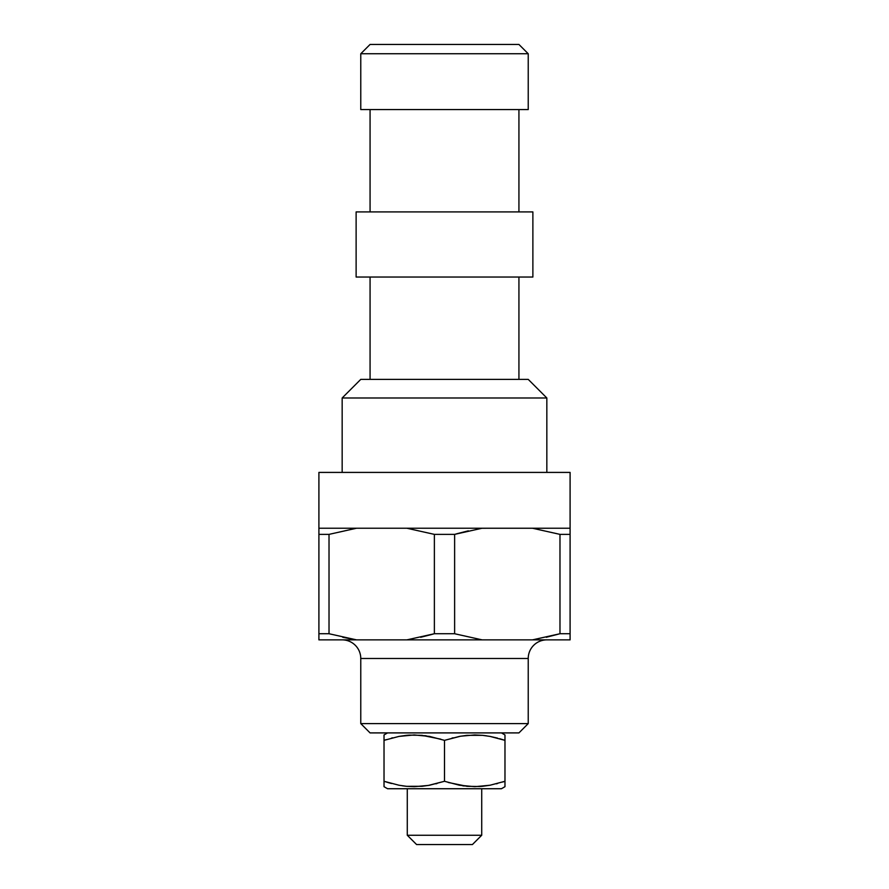 <?xml version="1.0" encoding="UTF-8"?>
<svg xmlns="http://www.w3.org/2000/svg" width="889" height="889" viewBox="0 0 889 889"><rect width="100%" height="100%" fill="white"/><g stroke="black" fill="none" stroke-linecap="round" stroke-linejoin="round"><path stroke-width="1.33" d="M546.835 397.983L528.233 379.381L360.767 379.381L342.165 397.983L546.835 397.983L342.165 397.983L342.165 472.415L342.165 397.983L360.767 379.381L528.233 379.381L546.835 397.983L546.835 472.415L546.835 397.983M528.233 53.751L518.932 44.45L370.068 44.45L360.767 53.751L528.233 53.751L360.767 53.751L360.767 109.569L528.233 109.569L528.233 53.751L528.233 109.569L360.767 109.569L360.767 53.751L370.068 44.45L518.932 44.45L528.233 53.751M518.932 211.915L518.932 109.569L518.932 211.915M370.068 109.569L370.068 211.915L370.068 109.569M532.878 277.035L532.878 211.915L356.122 211.915L356.122 277.035L532.878 277.035L356.122 277.035L356.122 211.915L532.878 211.915L532.878 277.035M518.932 379.381L518.932 277.035L518.932 379.381M370.068 277.035L370.068 379.381L370.068 277.035M528.233 658.482A18.602 18.602 0 0 1 546.835 639.869A18.602 18.602 0 0 0 528.233 658.482L360.767 658.482L360.767 723.602L370.068 732.903L518.932 732.903L528.233 723.602L360.767 723.602L528.233 723.602L528.233 658.482L528.233 723.602L518.932 732.903L370.068 732.903L360.767 723.602L360.767 658.482A18.602 18.602 0 0 0 342.165 639.869A18.602 18.602 0 0 1 360.767 658.482L528.233 658.482M407.284 835.249L416.585 844.55L472.415 844.55L481.716 835.249L407.284 835.249L481.716 835.249L481.716 788.732L481.716 835.249L472.415 844.55L416.585 844.55L407.284 835.249L407.284 788.732L407.284 835.249M504.974 783.52L504.974 786.687L501.44 788.732L387.56 788.732L384.026 786.687L387.56 788.732L501.44 788.732L504.974 786.687L504.974 781.287L490.039 785.231L474.793 786.687L459.469 785.231L444.5 781.287L429.565 785.231L421.986 786.309L406.617 786.321L398.994 785.231L384.026 781.287L384.026 786.321M504.974 734.947L501.44 732.903L504.974 734.947L504.974 736.403L504.974 734.947M384.026 738.126L384.026 734.947L387.56 732.903L384.026 734.947L384.026 740.348L398.961 736.414L414.207 734.947L429.531 736.403L444.5 740.348L459.435 736.414L467.014 735.325L482.383 735.325L490.006 736.403L504.974 740.348L504.974 735.325M546.268 637.28L559.981 633.735L532.455 639.869L482.138 639.869L454.623 633.735L454.623 534.378L482.138 528.233L532.455 528.233L559.981 534.378L559.981 633.735L532.455 639.869L570.093 639.869L570.093 472.415L318.907 472.415L318.907 639.869L356.545 639.869L329.019 633.735L329.019 534.378L356.545 528.233L406.862 528.233L434.377 534.378L434.377 633.735L406.862 639.869L356.545 639.869L329.13 633.757M420.664 637.28L434.377 633.735L406.862 639.869L356.545 639.869L342.754 637.28L356.545 639.869L318.907 639.869L318.907 633.735L318.907 637.269M468.336 530.833L454.623 534.378L482.138 528.233L406.862 528.233L434.265 534.345M318.907 530.833L318.907 534.378L329.019 534.378L356.233 528.277M570.093 639.869L406.862 639.869L482.138 639.869L454.735 633.768M570.093 530.844L570.093 534.378L570.093 528.233L532.455 528.233L559.87 534.345M546.302 637.269L559.981 633.735L570.093 633.735L559.981 633.735L559.981 534.378L570.093 534.378L559.981 534.378M420.741 637.257L432.31 634.324M329.019 633.735L318.907 633.735L329.019 633.735L329.019 534.378L318.907 534.378L318.907 633.735M454.623 633.735L434.377 633.735L454.623 633.735L454.623 534.378L434.377 534.378L454.623 534.378M570.093 637.257L570.093 534.378M468.259 530.844L456.69 533.778M482.138 528.233L318.907 528.233L318.907 472.415L570.093 472.415L570.093 528.233L481.905 528.266M356.545 528.233L318.907 528.233M384.026 736.392L384.026 735.314L384.026 736.392M392.66 737.803L391.46 738.114M386.182 739.648L384.026 740.348L384.026 781.287L389.371 782.942M409.107 735.114L421.908 735.325L440.755 739.159M424.686 735.636L426.409 735.881M451.945 738.114L453.123 737.803M460.591 736.203L474.682 734.947L482.383 735.325L490.006 736.403L504.974 740.348L499.629 738.692M486.639 735.836L482.416 735.325M502.818 781.987L504.974 781.287L504.974 740.348L490.017 736.403L497.54 738.114M504.974 736.392L504.974 738.126M504.974 785.243L504.974 786.687L504.974 785.243M496.34 783.831L497.54 783.52M479.893 786.521L467.092 786.321L448.245 782.476M464.314 785.998L462.591 785.765M437.055 783.52L435.877 783.831M428.409 785.432L414.318 786.687L406.617 786.321L398.994 785.231L384.026 781.287L391.46 783.52M402.361 785.798L406.584 786.309M384.026 783.52L384.026 785.243M480.104 786.509L482.416 786.309M485.161 735.636L482.46 735.325M460.691 736.181L444.5 740.348L444.5 781.287L428.309 785.454M403.839 785.998L406.54 786.309M408.896 735.136L406.584 735.325M384.026 736.414L384.026 740.348L398.961 736.414L406.54 735.325M384.026 740.348L384.026 785.22M504.974 736.414L504.974 781.287L490.039 785.231L482.46 786.309M444.5 781.287L444.5 740.348M504.974 785.22L504.974 781.287M434.377 534.378L434.377 633.735"/></g></svg>
